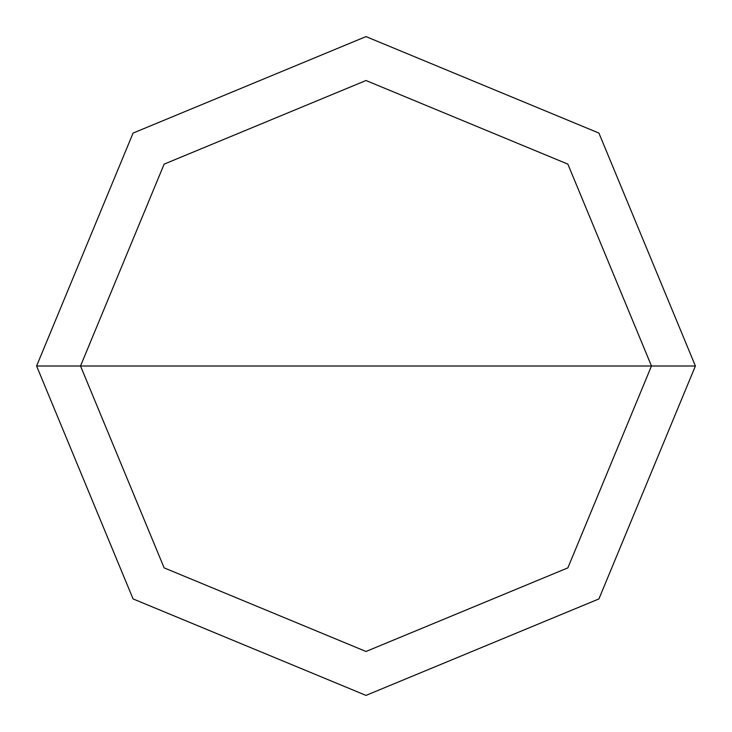<?xml version="1.0" encoding="UTF-8"?>
<svg xmlns="http://www.w3.org/2000/svg" width="732" height="732" viewBox="0 0 732 732"><rect width="100%" height="100%" fill="white"/><g stroke="black" fill="none" stroke-linecap="round" stroke-linejoin="round"><path stroke-width="1.1" d="M80.52 366L164.133 164.133L366 80.52L567.867 164.133L651.48 366L80.52 366L164.133 567.867L366 651.48L567.867 567.867L651.48 366L695.4 366L598.922 598.922L366 695.4L133.078 598.922L36.6 366L133.078 598.922L366 695.4L598.922 598.922L695.4 366L598.922 133.078L366 36.6L133.078 133.078L36.6 366L651.48 366L567.867 567.867L366 651.48L164.133 567.867L80.52 366L36.6 366L133.078 133.078L366 36.6L598.922 133.078L695.4 366L651.48 366L567.867 164.133L366 80.52L164.133 164.133L80.52 366"/></g></svg>
